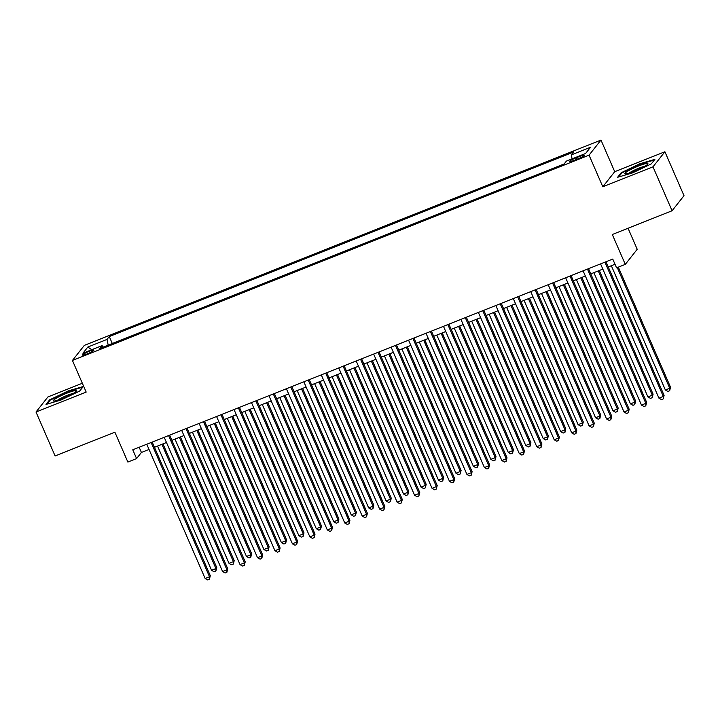 <?xml version="1.0" encoding="UTF-8"?>
<svg xmlns="http://www.w3.org/2000/svg" width="720" height="720" viewBox="0 0 720 720"><rect width="100%" height="100%" fill="white"/><g stroke="black" fill="none" stroke-linecap="round" stroke-linejoin="round"><path stroke-width="1.08" d="M87.201 353.889A6.183 0.81 -23.5 0 0 93.897 350.118A6.183 0.81 -23.5 0 0 89.262 351.279A6.183 0.81 -23.5 0 0 82.557 355.05A6.183 0.81 -23.5 0 0 87.201 353.889M82.341 383.256L47.916 396.936L36 412.02L55.098 455.94L114.876 432.18L127.863 462.051L136.584 458.577L141.417 452.466L149.031 449.442M600.975 140.067L84.348 345.366L72.432 360.459L589.059 155.151L600.975 140.067L614.727 171.684L602.811 186.777L652.986 166.833L664.902 151.749L614.727 171.684M664.902 151.749L684 195.669L672.084 210.753L612.306 234.504L625.293 264.375L637.209 249.282L628.056 228.249M652.986 166.833L672.084 210.753M625.293 264.375L616.563 267.84L612.747 259.056L132.768 449.793L136.584 458.577M579.852 156.348L576.009 157.878A5.994 0.783 -23.5 0 0 569.52 161.532A5.994 0.783 -23.5 0 0 574.011 160.407L577.854 158.877A5.994 0.783 -23.5 0 0 584.343 155.223A5.994 0.783 -23.5 0 0 579.852 156.348L580.455 157.743M103.311 347.094L102.123 345.609L99.864 348.462L564.138 163.962L566.388 161.109L585.585 153.486L590.481 147.285L571.284 154.917L573.534 152.064L109.269 336.555L107.019 339.408L108.189 345.159M102.123 345.609L82.926 353.241L87.822 347.04L107.019 339.408M602.811 186.777L589.059 155.151M36 412.02L86.175 392.076L72.432 360.459M154.458 447.282L166.482 442.503M171.909 440.343L183.933 435.564M189.36 433.413L201.384 428.634M206.82 426.474L218.844 421.695M224.271 419.535L236.295 414.756M241.722 412.605L253.746 407.826M259.173 405.666L271.206 400.887M276.633 398.727L288.657 393.948M294.084 391.797L306.108 387.018M311.535 384.858L323.568 380.079M328.995 377.919L341.019 373.14M346.446 370.989L358.47 366.21M363.897 364.05L375.921 359.271M381.357 357.111L393.381 352.332M398.808 350.181L410.832 345.402M416.259 343.242L428.283 338.463M433.71 336.303L445.743 331.524M451.17 329.373L463.194 324.594M468.621 322.434L480.645 317.655M486.072 315.495L498.096 310.716M503.532 308.565L515.556 303.786M520.983 301.626L533.007 296.847M538.434 294.687L550.458 289.908M555.885 287.757L567.918 282.978M573.345 280.818L585.369 276.039M590.796 273.879L602.82 269.1M608.247 266.949L615.006 264.258M139.158 447.255L141.417 452.466M572.085 158.85L571.284 154.917M112.302 343.521L109.269 336.555M87.822 347.04L91.791 349.713M639.846 163.764L621.207 172.728L617.616 177.273L632.664 172.854L651.303 163.881L654.894 159.345L639.846 163.764L640.035 164.214M46.008 404.424L61.056 400.005L79.695 391.041L83.286 386.496L68.238 390.915L49.599 399.879L46.008 404.424M621.486 173.376L621.207 172.728M49.878 400.527L49.599 399.879M68.436 391.365L68.238 390.915M604.926 262.161L663.291 396.405L658.926 398.142L600.561 263.898M605.988 261.738L664.101 395.388L663.291 396.405L663.219 398.907L661.473 399.6L658.926 398.142M664.101 395.388L663.219 398.907M611.334 265.716L665.37 389.988L669.735 388.251L670.536 387.234L618.318 267.138M670.536 387.234L669.663 390.753L669.735 388.251L617.256 267.561M669.663 390.753L667.917 391.446L665.37 389.988M634.311 171.306A12.555 1.647 -23.5 0 0 647.775 164.124A12.555 1.647 -23.5 0 0 638.505 166.005A12.555 1.647 -23.5 0 0 625.347 173.88A12.555 1.647 -23.5 0 0 634.311 171.306M644.733 166.347A9.513 1.242 -23.5 0 0 638.685 168.255A9.513 1.242 -23.5 0 0 629.046 173.169M618.642 176.967L621.828 172.944L639.882 164.259L654.372 160.002M73.575 393.228A12.555 1.647 -23.5 0 0 76.167 391.275A12.555 1.647 -23.5 0 0 69.714 392.103A12.555 1.647 -23.5 0 0 56.025 398.385A12.555 1.647 -23.5 0 0 53.739 401.031A12.555 1.647 -23.5 0 0 62.406 398.583A12.555 1.647 -23.5 0 0 73.575 393.228M73.125 393.507A9.513 1.242 -23.5 0 0 58.851 399.366A9.513 1.242 -23.5 0 0 57.438 400.32M47.043 404.118L50.22 400.095L68.274 391.41L82.764 387.153M587.466 269.1L645.84 403.344L641.475 405.081L583.101 270.837M588.537 268.677L646.641 402.327L645.84 403.344L645.768 405.846L644.022 406.539L641.475 405.081M646.641 402.327L645.768 405.846M570.015 276.039L628.389 410.283L624.024 412.011L565.65 277.767M571.077 275.616L629.19 409.257L628.389 410.283L628.308 412.776L626.562 413.469L624.024 412.011M629.19 409.257L628.308 412.776M552.564 282.969L610.929 417.213L606.564 418.95L548.199 284.706M553.626 282.546L611.739 416.196L610.929 417.213L610.857 419.715L609.111 420.408L606.564 418.95M611.739 416.196L610.857 419.715M535.104 289.908L593.478 424.152L589.113 425.889L530.748 291.645M536.175 289.485L594.279 423.135L593.478 424.152L593.406 426.654L591.66 427.347L589.113 425.889M594.279 423.135L593.406 426.654M593.883 272.655L647.919 396.927L652.284 395.19L653.085 394.173L599.31 270.495M653.085 394.173L652.203 397.683L652.284 395.19L598.248 270.918M652.203 397.683L650.457 398.376L647.919 396.927M576.432 279.594L630.468 403.857L634.824 402.129L635.634 401.103L581.859 277.434M635.634 401.103L634.752 404.622L634.824 402.129L580.797 277.857M634.752 404.622L633.006 405.315L630.468 403.857M558.981 286.524L613.008 410.796L617.373 409.059L618.183 408.042L564.408 284.373M618.183 408.042L617.301 411.561L617.373 409.059L563.337 284.796M617.301 411.561L615.555 412.254L613.008 410.796M541.521 293.463L595.557 417.735L599.922 415.998L600.723 414.981L546.948 291.303M600.723 414.981L599.841 418.491L599.922 415.998L545.886 291.726M599.841 418.491L598.104 419.184L595.557 417.735M517.653 296.847L576.027 431.091L571.662 432.819L513.288 298.575M518.715 296.424L576.828 430.065L576.027 431.091L575.946 433.584L574.209 434.277L571.662 432.819M576.828 430.065L575.946 433.584M524.07 300.402L578.106 424.665L582.462 422.937L583.272 421.911L529.497 298.242M583.272 421.911L582.39 425.43L582.462 422.937L528.435 298.665M582.39 425.43L580.644 426.123L578.106 424.665M500.202 303.777L558.567 438.021L554.211 439.758L495.837 305.514M501.264 303.354L559.377 437.004L558.567 438.021L558.495 440.523L556.749 441.216L554.211 439.758M559.377 437.004L558.495 440.523M506.619 307.332L560.646 431.604L565.011 429.867L565.821 428.85L512.046 305.181M565.821 428.85L564.939 432.369L565.011 429.867L510.984 305.604M564.939 432.369L563.193 433.062L560.646 431.604M482.751 310.716L541.116 444.96L536.751 446.697L478.386 312.453M483.813 310.293L541.926 443.943L541.116 444.96L541.044 447.462L539.298 448.155L536.751 446.697M541.926 443.943L541.044 447.462M489.159 314.271L543.195 438.534L547.56 436.806L548.361 435.789L494.595 312.111M548.361 435.789L547.488 439.299L547.56 436.806L493.524 312.534M547.488 439.299L545.742 439.992L543.195 438.534M465.291 317.655L523.665 451.899L519.3 453.627L460.926 319.383M466.362 317.232L524.466 450.873L523.665 451.899L523.593 454.392L521.847 455.085L519.3 453.627M524.466 450.873L523.593 454.392M471.708 321.21L525.744 445.473L530.109 443.736L530.91 442.719L477.135 319.05M530.91 442.719L530.028 446.238L530.109 443.736L476.073 319.473M530.028 446.238L528.282 446.931L525.744 445.473M447.84 324.585L506.214 458.829L501.849 460.566L443.475 326.322M448.902 324.162L507.015 457.812L506.214 458.829L506.133 461.331L504.387 462.024L501.849 460.566M507.015 457.812L506.133 461.331M454.257 328.14L508.284 452.412L512.649 450.675L513.459 449.658L459.684 325.989M513.459 449.658L512.577 453.177L512.649 450.675L458.622 326.412M512.577 453.177L510.831 453.87L508.284 452.412M430.389 331.524L488.754 465.768L484.389 467.505L426.024 333.261M431.451 331.101L489.564 464.751L488.754 465.768L488.682 468.27L486.936 468.963L484.389 467.505M489.564 464.751L488.682 468.27M436.806 335.079L490.833 459.342L495.198 457.614L495.999 456.597L442.233 332.919M495.999 456.597L495.126 460.107L495.198 457.614L441.162 333.342M495.126 460.107L493.38 460.8L490.833 459.342M412.929 338.463L471.303 472.707L466.938 474.435L408.573 340.191M414 338.04L472.104 471.681L471.303 472.707L471.231 475.2L469.485 475.893L466.938 474.435M472.104 471.681L471.231 475.2M419.346 342.018L473.382 466.281L477.747 464.544L478.548 463.527L424.773 339.858M478.548 463.527L477.666 467.046L477.747 464.544L423.711 340.281M477.666 467.046L475.92 467.739L473.382 466.281M395.478 345.393L453.852 479.637L449.487 481.374L391.113 347.13M396.54 344.97L454.653 478.62L453.852 479.637L453.771 482.139L452.025 482.832L449.487 481.374M454.653 478.62L453.771 482.139M401.895 348.948L455.931 473.22L460.287 471.483L461.097 470.466L407.322 346.797M461.097 470.466L460.215 473.985L460.287 471.483L406.26 347.22M460.215 473.985L458.469 474.678L455.931 473.22M378.027 352.332L436.392 486.576L432.036 488.313L373.662 354.069M379.089 351.909L437.202 485.559L436.392 486.576L436.32 489.069L434.574 489.771L432.036 488.313M437.202 485.559L436.32 489.069M384.444 355.887L438.471 480.15L442.836 478.422L443.646 477.405L389.871 353.727M443.646 477.405L442.764 480.915L442.836 478.422L388.8 354.15M442.764 480.915L441.018 481.608L438.471 480.15M360.567 359.271L418.941 493.515L414.576 495.243L356.211 360.999M361.638 358.848L419.751 492.489L418.941 493.515L418.869 496.008L417.123 496.701L414.576 495.243M419.751 492.489L418.869 496.008M366.984 362.826L421.02 487.089L425.385 485.352L426.186 484.335L372.411 360.666M426.186 484.335L425.313 487.854L425.385 485.352L371.349 361.089M425.313 487.854L423.567 488.547L421.02 487.089M343.116 366.201L401.49 500.445L397.125 502.182L338.751 367.938M344.178 365.778L402.291 499.428L401.49 500.445L401.418 502.947L399.672 503.64L397.125 502.182M402.291 499.428L401.418 502.947M349.533 369.756L403.569 494.028L407.934 492.291L408.735 491.274L354.96 367.605M408.735 491.274L407.853 494.793L407.934 492.291L353.898 368.028M407.853 494.793L406.107 495.486L403.569 494.028M325.665 373.14L384.03 507.384L379.674 509.121L321.3 374.877M326.727 372.717L384.84 506.367L384.03 507.384L383.958 509.877L382.212 510.579L379.674 509.121M384.84 506.367L383.958 509.877M332.082 376.695L386.109 500.958L390.474 499.23L391.284 498.213L337.509 374.535M391.284 498.213L390.402 501.723L390.474 499.23L336.447 374.958M390.402 501.723L388.656 502.416L386.109 500.958M308.214 380.079L366.579 514.323L362.214 516.051L303.849 381.807M309.276 379.656L367.389 513.297L366.579 514.323L366.507 516.816L364.761 517.509L362.214 516.051M367.389 513.297L366.507 516.816M314.622 383.634L368.658 507.897L373.023 506.16L373.824 505.143L320.058 381.474M373.824 505.143L372.951 508.662L373.023 506.16L318.987 381.897M372.951 508.662L371.205 509.355L368.658 507.897M290.754 387.009L349.128 521.253L344.763 522.99L286.389 388.746M291.825 386.586L349.929 520.236L349.128 521.253L349.056 523.755L347.31 524.448L344.763 522.99M349.929 520.236L349.056 523.755M297.171 390.564L351.207 514.836L355.572 513.099L356.373 512.082L302.598 388.413M356.373 512.082L355.491 515.601L355.572 513.099L301.536 388.836M355.491 515.601L353.745 516.294L351.207 514.836M273.303 393.948L331.677 528.192L327.312 529.929L268.938 395.685M274.365 393.525L332.478 527.175L331.677 528.192L331.596 530.685L329.85 531.387L327.312 529.929M332.478 527.175L331.596 530.685M279.72 397.503L333.756 521.766L338.112 520.038L338.922 519.012L285.147 395.343M338.922 519.012L338.04 522.531L338.112 520.038L284.085 395.766M338.04 522.531L336.294 523.224L333.756 521.766M255.852 400.887L314.217 535.131L309.852 536.859L251.487 402.615M256.914 400.464L315.027 534.105L314.217 535.131L314.145 537.624L312.399 538.317L309.852 536.859M315.027 534.105L314.145 537.624M262.269 404.442L316.296 528.705L320.661 526.968L321.471 525.951L267.696 402.282M321.471 525.951L320.589 529.47L320.661 526.968L266.625 402.705M320.589 529.47L318.843 530.163L316.296 528.705M238.392 407.817L296.766 542.061L292.401 543.798L234.036 409.554M239.463 407.394L297.567 541.044L296.766 542.061L296.694 544.563L294.948 545.256L292.401 543.798M297.567 541.044L296.694 544.563M244.809 411.372L298.845 535.644L303.21 533.907L304.011 532.89L250.236 409.221M304.011 532.89L303.129 536.409L303.21 533.907L249.174 409.644M303.129 536.409L301.392 537.102L298.845 535.644M220.941 414.756L279.315 549L274.95 550.737L216.576 416.493M222.003 414.333L280.116 547.983L279.315 549L279.234 551.493L277.497 552.195L274.95 550.737M280.116 547.983L279.234 551.493M227.358 418.311L281.394 542.574L285.75 540.846L286.56 539.82L232.785 416.151M286.56 539.82L285.678 543.339L285.75 540.846L231.723 416.574M285.678 543.339L283.932 544.032L281.394 542.574M203.49 421.695L261.855 555.939L257.499 557.667L199.125 423.423M204.552 421.272L262.665 554.913L261.855 555.939L261.783 558.432L260.037 559.125L257.499 557.667M262.665 554.913L261.783 558.432M209.907 425.25L263.934 549.513L268.299 547.776L269.109 546.759L215.334 423.09M269.109 546.759L268.227 550.278L268.299 547.776L214.272 423.513M268.227 550.278L266.481 550.971L263.934 549.513M186.039 428.625L244.404 562.869L240.039 564.606L181.674 430.362M187.101 428.202L245.214 561.852L244.404 562.869L244.332 565.371L242.586 566.064L240.039 564.606M245.214 561.852L244.332 565.371M192.447 432.18L246.483 556.452L250.848 554.715L251.649 553.698L197.883 430.029M251.649 553.698L250.776 557.217L250.848 554.715L196.812 430.452M250.776 557.217L249.03 557.91L246.483 556.452M168.579 435.564L226.953 569.808L222.588 571.545L164.214 437.301M169.641 435.141L227.754 568.791L226.953 569.808L226.881 572.301L225.135 572.994L222.588 571.545M227.754 568.791L226.881 572.301M174.996 439.119L229.032 563.382L233.397 561.654L234.198 560.628L180.423 436.959M234.198 560.628L233.316 564.147L233.397 561.654L179.361 437.382M233.316 564.147L231.57 564.84L229.032 563.382M151.128 442.503L209.502 576.747L205.137 578.475L146.763 444.231M152.19 442.08L210.303 575.721L209.502 576.747L209.421 579.24L207.675 579.933L205.137 578.475M210.303 575.721L209.421 579.24M157.545 446.058L211.572 570.321L215.937 568.584L216.747 567.567L162.972 443.898M216.747 567.567L215.865 571.086L215.937 568.584L161.91 444.321M215.865 571.086L214.119 571.779L211.572 570.321M576.648 159.354L576.009 157.878"/></g></svg>
